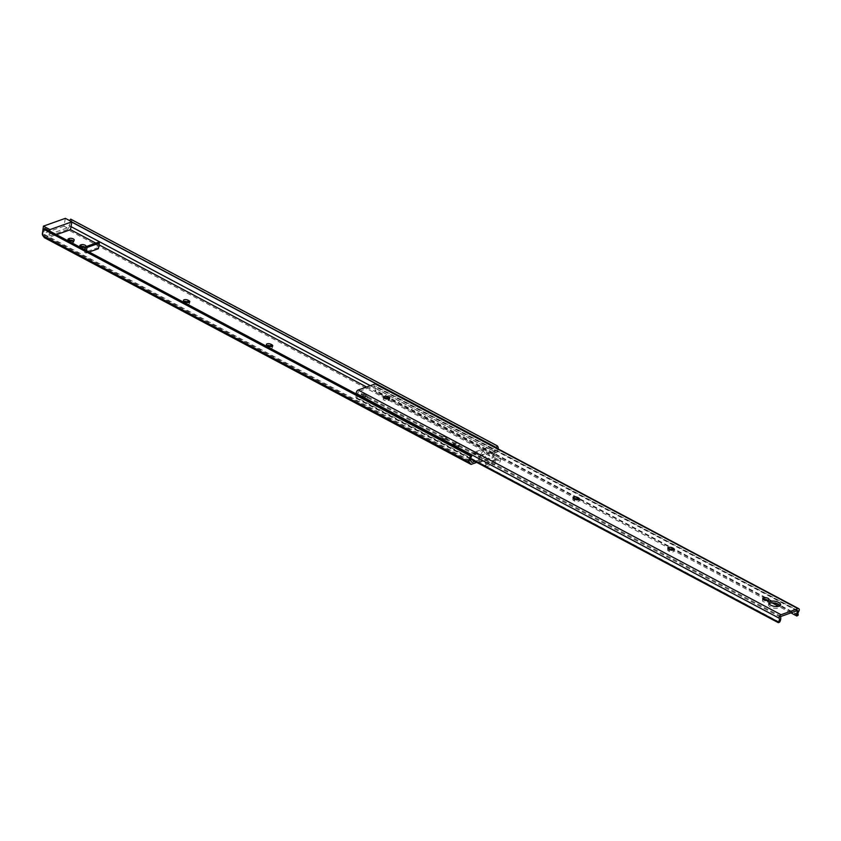 <?xml version="1.0" encoding="UTF-8"?>
<svg xmlns="http://www.w3.org/2000/svg" width="841" height="841" viewBox="0 0 841 841"><rect width="100%" height="100%" fill="white"/><g stroke="black" fill="none" stroke-linecap="round" stroke-linejoin="round"><path stroke-width="0.63" stroke-dasharray="4.21 3.15" d="M441.536 438.518A2.838 1.219 -170 0 1 445.488 438.981L446.235 439.37A2.838 1.219 -170 0 1 447.181 440.526A2.838 1.219 -170 0 1 445.436 441.325A2.838 1.219 -170 0 1 442.534 440.695L441.788 440.295A2.838 1.219 -170 0 1 440.842 439.139A2.838 1.219 -170 0 1 441.536 438.518M441.851 436.731A2.838 1.219 -170 0 1 445.804 437.183L446.55 437.583A2.838 1.219 -170 0 1 447.496 438.729A2.838 1.219 -170 0 1 445.751 439.528A2.838 1.219 -170 0 1 442.85 438.897L442.103 438.497A2.838 1.219 -170 0 1 441.168 437.352A2.838 1.219 -170 0 1 441.851 436.731M361.577 396.027A2.838 1.219 -170 0 1 365.53 396.479L366.277 396.878A2.838 1.219 -170 0 1 367.212 398.035A2.838 1.219 -170 0 1 365.478 398.834A2.838 1.219 -170 0 1 362.566 398.203L361.819 397.804A2.838 1.219 -170 0 1 360.884 396.647A2.838 1.219 -170 0 1 361.577 396.027M361.893 394.229A2.838 1.219 -170 0 1 365.846 394.692L366.592 395.091A2.838 1.219 -170 0 1 367.528 396.237A2.838 1.219 -170 0 1 365.793 397.036A2.838 1.219 -170 0 1 362.892 396.405L362.145 396.006A2.838 1.219 -170 0 1 361.199 394.86A2.838 1.219 -170 0 1 361.893 394.229M271.632 346.587A2.838 1.219 -170 0 1 272.421 347.648A2.838 1.219 -170 0 1 270.676 348.458A2.838 1.219 -170 0 1 267.774 347.817L267.028 347.428A2.838 1.219 -170 0 1 266.082 346.271A2.838 1.219 -170 0 1 266.776 345.651A2.838 1.219 -170 0 1 267.186 345.546M188.689 302.508A2.838 1.219 -170 0 1 189.467 303.569A2.838 1.219 -170 0 1 187.732 304.379A2.838 1.219 -170 0 1 184.82 303.738L184.074 303.349A2.838 1.219 -170 0 1 183.138 302.192A2.838 1.219 -170 0 1 183.832 301.572A2.838 1.219 -170 0 1 184.232 301.456M44.689 228.405L45.057 229.814A2.996 1.629 118 0 0 44.258 234.334L48.578 237.456L56.452 234.66M49.703 231.075L48.578 237.456L471.906 462.424M474.808 461.383L484.71 457.861L480.053 455.38L485.183 453.551L489.851 456.032L493.825 454.613L495.538 452.237A2.996 1.629 118 0 0 496.737 448.169M95.832 243.123L99.049 244.836M366.602 387.007L493.825 454.613M458.608 445.341L457.946 445.572A2.838 1.219 -170 0 1 454.76 445.436A2.838 1.219 -170 0 1 453.057 443.964A2.838 1.219 -170 0 1 453.751 443.344L454.403 443.102A2.838 1.219 -170 0 1 457.599 443.239A2.838 1.219 -170 0 1 459.302 444.71A2.838 1.219 -170 0 1 458.608 445.341L457.63 447.359A2.838 1.219 -170 0 1 454.445 447.233A2.838 1.219 -170 0 1 452.742 445.751A2.838 1.219 -170 0 1 453.436 445.131L454.087 444.9A2.838 1.219 -170 0 1 457.283 445.036A2.838 1.219 -170 0 1 458.986 446.508A2.838 1.219 -170 0 1 458.292 447.128M98.365 248.715L96.967 247.969L84.626 252.363L86.024 253.109L89.104 252.006M45.393 229.341L471.99 456.043M45.057 229.814L471.643 456.505M44.258 234.334L470.855 461.026M42.397 234.166L45.319 235.722L67.227 227.922L68.951 225.535L71.022 226.639M370.313 385.693L495.538 452.237M65.346 218.345L63.969 226.187L70.497 229.656M68.951 225.535A2.996 1.629 118 0 0 69.75 221.025L71.821 222.129M69.75 221.025L71.853 221.971M70.697 219.144L71.138 219.732A4.941 2.691 -62 0 1 70.045 225.945L67.459 229.519L494.045 456.221L476.7 462.392M498.166 448.926A4.941 2.691 -62 0 1 496.632 452.647L494.045 456.221M85.025 247.128A2.838 1.219 -170 0 1 85.761 248.169A2.838 1.219 -170 0 1 85.067 248.789L84.415 249.031A2.838 1.219 -170 0 1 81.22 248.894A2.838 1.219 -170 0 1 79.517 247.422A2.838 1.219 -170 0 1 80.21 246.791L80.578 246.665M73.167 240.831A2.838 1.219 -170 0 1 73.913 241.872A2.838 1.219 -170 0 1 73.22 242.492L72.568 242.734A2.838 1.219 -170 0 1 69.372 242.597A2.838 1.219 -170 0 1 67.669 241.125A2.838 1.219 -170 0 1 68.363 240.494L68.731 240.368M67.459 229.519L44.457 237.709M489.851 456.032L487.812 453.183L484.71 457.861M485.183 453.551L483.155 450.702L487.812 453.183M483.155 450.702L480.053 455.38M63.969 226.187L42.05 233.987M85.067 249.861L84.626 252.363M97.955 242.366L96.967 247.969M86.465 250.607L86.024 253.109M573.867 498.713A2.838 1.219 10 0 0 573.467 498.829A2.838 1.219 10 0 0 572.774 499.449A2.838 1.219 10 0 0 573.709 500.595L574.456 500.994A2.838 1.219 10 0 0 577.368 501.625A2.838 1.219 10 0 0 579.102 500.826A2.838 1.219 10 0 0 578.324 499.764M668.669 549.099A2.838 1.219 10 0 0 668.269 549.205A2.838 1.219 10 0 0 667.575 549.825A2.838 1.219 10 0 0 668.511 550.981L669.257 551.37A2.838 1.219 10 0 0 672.169 552.011A2.838 1.219 10 0 0 673.904 551.202A2.838 1.219 10 0 0 673.126 550.14M769.042 603.733A5.982 2.565 10 0 0 768.506 604.563A5.982 2.565 10 0 0 772.101 607.675A5.982 2.565 10 0 0 778.829 607.959A5.982 2.565 10 0 0 780.29 606.645A5.982 2.565 10 0 0 780.07 605.678M470.518 458.387L355.543 397.288L355.428 397.94L356.742 397.478A5.014 2.733 118 0 0 357.74 392.484L358.14 391.706L374.613 385.84L374.771 386.429A5.014 2.733 118 0 0 374.024 391.317L375.464 390.192A2.996 1.629 -62 0 1 376.095 386.387A2.365 1.283 118 0 0 375.927 383.969M763.47 599.77L763.102 599.896A2.838 1.219 10 0 0 762.409 600.516A2.838 1.219 10 0 0 764.112 601.988A2.838 1.219 10 0 0 767.307 602.124L767.959 601.893A2.838 1.219 10 0 0 768.653 601.273A2.838 1.219 10 0 0 767.917 600.232M384.284 398.256L383.916 398.382A2.838 1.219 10 0 0 383.223 399.012A2.838 1.219 10 0 0 384.926 400.484A2.838 1.219 10 0 0 388.111 400.621L388.773 400.379A2.838 1.219 10 0 0 389.467 399.759A2.838 1.219 10 0 0 388.721 398.718M485.436 467.039L486.024 463.706L485.089 463.212L484.7 465.451L479.097 462.476L480.264 455.875L473.735 452.395L488.547 447.128L488.348 448.242L493.951 451.218L492.784 457.83L500.248 461.793L500.847 458.44L499.911 457.935L499.512 460.185L493.919 457.21L495.086 450.597L488.547 447.128M480.264 455.875L495.086 450.597M790.939 612.879L778.608 606.329M772.122 602.881L767.444 600.39M765.836 599.538L672.947 550.172M671.255 549.278L578.145 499.796M576.463 498.902L388.248 398.876M386.65 398.035L374.024 391.317M798.204 615.57L375.349 390.855M798.319 614.908L375.464 390.192M798.95 611.092L376.095 386.387M356.521 394.124A2.996 1.629 -62 0 1 355.543 397.288M470.35 459.018L355.428 397.94M779.596 622.193L356.742 397.478M473.735 452.395L473.536 453.52L479.128 456.495L493.951 451.218M473.536 453.52L488.348 448.242M477.972 463.107L492.784 457.83M479.128 456.495L477.972 463.065M485.478 467.06L500.248 461.793M486.024 463.706L500.847 458.44M485.089 463.212L499.911 457.935M484.7 465.451L499.512 460.185M479.097 462.476L493.919 457.21M445.804 437.183L445.488 438.981M365.846 394.692L365.53 396.479M71.138 219.732L497.725 446.434M70.045 225.945L496.632 452.647M73.535 240.705L73.22 242.492M72.883 240.936L72.568 242.734M85.383 247.002L85.067 248.789M84.731 247.233L84.415 249.031M185.146 301.951L184.82 303.738M184.4 301.551L184.074 303.349M268.09 346.029L267.774 347.817M267.343 345.63L267.028 347.428M362.145 396.006L361.819 397.804M362.892 396.405L362.566 398.203M366.592 395.091L366.277 396.878M453.751 443.344L453.436 445.131M457.946 445.572L457.63 447.359M454.403 443.102L454.087 444.9M442.103 438.497L441.788 440.295M442.85 438.897L442.534 440.695M446.55 437.583L446.235 439.37M573.709 500.595L574.025 498.808M668.511 550.981L668.826 549.184M797.468 610.555L374.613 385.84M780.995 616.421L358.14 391.706M780.595 617.199L357.74 392.484M796.911 610.755L374.771 386.429M767.307 602.124L767.623 600.337M767.959 601.893L768.275 600.096M669.257 551.37L669.573 549.583M574.456 500.994L574.781 499.207M388.111 400.621L388.426 398.823M388.773 400.379L389.089 398.592M74.229 240.084L73.913 241.872M67.984 239.328L67.669 241.125M86.076 246.381L85.761 248.169M79.842 245.625L79.517 247.422M189.782 301.782L189.467 303.569M183.454 300.395L183.138 302.192M272.736 345.861L272.421 347.648M266.408 344.484L266.082 346.271M361.199 394.86L360.884 396.647M367.528 396.237L367.212 398.035M453.057 443.964L452.742 445.751M459.302 444.71L458.986 446.508M441.168 437.352L440.842 439.139M447.496 438.729L447.181 440.526M572.774 499.449L573.089 497.651M667.575 549.825L667.891 548.038M780.29 606.645L780.606 604.847M797.625 610.555L374.771 385.84M768.506 604.563L768.821 602.776M762.409 600.516L762.734 598.729M768.653 601.273L768.968 599.475M673.904 551.202L674.219 549.415M579.102 500.826L579.417 499.039M383.223 399.012L383.538 397.215M389.467 399.759L389.782 397.961"/><path stroke-width="1.26" d="M267.186 345.546A2.838 1.219 -170 0 1 270.728 346.103L271.475 346.503A2.838 1.219 -170 0 1 271.632 346.587M267.091 343.853A2.838 1.219 -170 0 1 271.044 344.316L271.79 344.705A2.838 1.219 -170 0 1 272.736 345.861A2.838 1.219 -170 0 1 270.991 346.66A2.838 1.219 -170 0 1 268.09 346.029L267.343 345.63A2.838 1.219 -170 0 1 266.408 344.484A2.838 1.219 -170 0 1 267.091 343.853M184.232 301.456A2.838 1.219 -170 0 1 187.785 302.024L188.531 302.424A2.838 1.219 -170 0 1 188.689 302.508M184.147 299.774A2.838 1.219 -170 0 1 188.1 300.237L188.847 300.626A2.838 1.219 -170 0 1 189.782 301.782A2.838 1.219 -170 0 1 188.048 302.581A2.838 1.219 -170 0 1 185.146 301.951L184.4 301.551A2.838 1.219 -170 0 1 183.454 300.395A2.838 1.219 -170 0 1 184.147 299.774M56.452 234.66L70.497 229.656L95.832 243.123M471.275 455.107L44.689 228.405L43.963 229.404A4.941 2.691 -62 0 0 42.87 235.617L44.457 237.709L471.044 464.411L469.457 462.319A4.941 2.691 -62 0 1 470.561 456.106L471.275 455.107L471.643 456.505A2.996 1.629 118 0 0 470.855 461.026L471.906 462.424L474.808 461.383M99.049 244.836L366.602 387.007M85.582 246.918A2.838 1.219 -170 0 1 85.383 247.002L84.731 247.233A2.838 1.219 -170 0 1 81.545 247.096A2.838 1.219 -170 0 1 79.842 245.625A2.838 1.219 -170 0 1 80.526 245.004L81.188 244.773A2.838 1.219 -170 0 1 84.373 244.91A2.838 1.219 -170 0 1 86.076 246.381A2.838 1.219 -170 0 1 85.961 246.644M68.678 238.707L69.34 238.476A2.838 1.219 -170 0 1 72.526 238.613A2.838 1.219 -170 0 1 74.229 240.084A2.838 1.219 -170 0 1 73.535 240.705L72.883 240.936A2.838 1.219 -170 0 1 69.687 240.799A2.838 1.219 -170 0 1 67.984 239.328A2.838 1.219 -170 0 1 68.678 238.707L68.426 240.148M89.104 252.006L98.365 248.715L99.354 243.112L97.955 242.366L85.614 246.76L85.067 249.861M71.022 226.639L370.313 385.693M71.821 222.129L496.337 447.717L497.283 445.846L497.725 446.434A4.941 2.691 -62 0 1 498.166 448.926M71.853 221.971L496.127 447.444M69.635 220.615L70.697 219.144L497.283 445.846M80.578 246.665L80.873 246.56A2.838 1.219 -170 0 1 85.025 247.128M68.731 240.368L69.025 240.263A2.838 1.219 -170 0 1 73.167 240.831M476.7 462.392L471.044 464.411M71.884 221.814L65.346 218.345L43.438 226.145L49.966 229.614L71.884 221.814L70.497 229.656M49.966 229.614L49.703 231.075M43.438 226.145L42.397 234.166M85.614 246.76L87.012 247.506L86.465 250.607M87.012 247.506L99.354 243.112M573.783 497.031A2.838 1.219 10 0 0 573.089 497.651A2.838 1.219 10 0 0 574.025 498.808L574.781 499.207A2.838 1.219 10 0 0 577.683 499.838A2.838 1.219 10 0 0 579.417 499.039A2.838 1.219 10 0 0 578.482 497.883L577.735 497.483A2.838 1.219 10 0 0 573.783 497.031M668.584 547.407A2.838 1.219 10 0 0 667.891 548.038A2.838 1.219 10 0 0 668.826 549.184L669.573 549.583A2.838 1.219 10 0 0 672.485 550.214A2.838 1.219 10 0 0 674.219 549.415A2.838 1.219 10 0 0 673.273 548.258L672.527 547.869A2.838 1.219 10 0 0 668.584 547.407M779.144 606.161A5.982 2.565 10 0 0 780.606 604.847A5.982 2.565 10 0 0 777.01 601.746A5.982 2.565 10 0 0 770.282 601.452A5.982 2.565 10 0 0 768.821 602.776A5.982 2.565 10 0 0 772.416 605.877A5.982 2.565 10 0 0 779.144 606.161M780.07 605.678A5.982 2.565 10 0 0 775.675 603.249A5.982 2.565 10 0 0 769.967 603.249A5.982 2.565 10 0 0 769.042 603.733M796.879 616.033L798.319 614.908A2.996 1.629 -62 0 1 798.95 611.092A2.365 1.283 118 0 0 798.792 608.684A2.365 1.283 118 0 0 798.046 608.674L781.047 614.718A2.365 1.283 118 0 0 779.113 618.156A2.996 1.629 -62 0 1 778.398 622.004L778.282 622.655L779.596 622.193A5.014 2.733 118 0 0 780.595 617.199L780.995 616.421L797.468 610.555L797.625 611.144A5.014 2.733 118 0 0 796.879 616.033L790.939 612.879M767.917 600.232A2.838 1.219 10 0 0 763.765 599.665L763.47 599.77M673.126 550.14A2.838 1.219 10 0 0 672.958 550.056L672.211 549.657A2.838 1.219 10 0 0 668.669 549.099M578.324 499.764A2.838 1.219 10 0 0 578.166 499.68L577.42 499.281A2.838 1.219 10 0 0 573.867 498.713M388.721 398.718A2.838 1.219 10 0 0 384.579 398.15L384.284 398.256M778.608 606.329L772.122 602.881M767.444 600.39L765.836 599.538M672.947 550.172L671.255 549.278M578.145 499.796L576.463 498.902M388.248 398.876L386.65 398.035M798.792 608.684L375.927 383.969A2.365 1.283 118 0 0 375.191 383.959L358.192 390.003A2.365 1.283 118 0 0 356.258 393.441A2.996 1.629 -62 0 1 356.521 394.124M388.426 398.823L389.089 398.592A2.838 1.219 10 0 0 389.782 397.961A2.838 1.219 10 0 0 388.079 396.489A2.838 1.219 10 0 0 384.894 396.363L384.232 396.595A2.838 1.219 10 0 0 383.538 397.215A2.838 1.219 10 0 0 385.241 398.687A2.838 1.219 10 0 0 388.426 398.823M767.623 600.337L768.275 600.096A2.838 1.219 10 0 0 768.968 599.475A2.838 1.219 10 0 0 767.265 598.004A2.838 1.219 10 0 0 764.08 597.867L763.418 598.098A2.838 1.219 10 0 0 762.734 598.729A2.838 1.219 10 0 0 764.437 600.201A2.838 1.219 10 0 0 767.623 600.337M779.113 618.156L356.258 393.441M778.398 622.004L470.518 458.387M778.282 622.655L470.35 459.018M477.972 463.065L485.478 467.06M271.044 344.316L270.728 346.103M188.1 300.237L187.785 302.024M42.87 235.617L469.457 462.319M43.963 229.404L470.561 456.106M69.34 238.476L69.025 240.263M81.188 244.773L80.873 246.56M80.526 245.004L80.273 246.445M188.847 300.626L188.531 302.424M271.79 344.705L271.475 346.503M797.625 611.144L796.911 610.755M798.046 608.674L375.191 383.959M781.047 614.718L358.192 390.003M763.165 599.549L763.418 598.098M763.765 599.665L764.08 597.867M672.958 550.056L673.273 548.258M672.211 549.657L672.527 547.869M578.166 499.68L578.482 497.883M577.42 499.281L577.735 497.483M383.98 398.035L384.232 396.595M384.579 398.15L384.894 396.363"/></g></svg>

